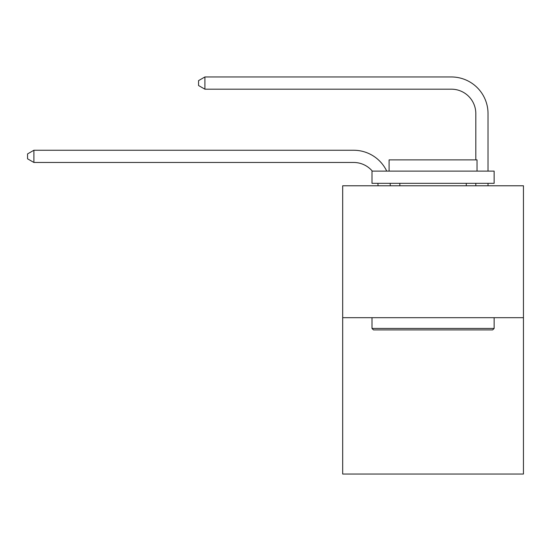 <?xml version="1.0" encoding="UTF-8"?>
<svg xmlns="http://www.w3.org/2000/svg" width="551" height="551" viewBox="0 0 551 551"><rect width="100%" height="100%" fill="white"/><g stroke="black" fill="none" stroke-linecap="round" stroke-linejoin="round"><path stroke-width="0.83" d="M523.45 317.686L523.45 185.777L342.681 185.777L342.681 474.032L523.45 474.032L523.45 317.686L342.681 317.686M378.076 185.777A24.43 24.43 0 0 0 377.841 183.331A24.43 24.43 0 0 1 378.076 185.777A24.43 24.43 0 0 0 377.841 183.331A24.43 24.43 0 0 1 378.076 185.777A24.43 24.43 0 0 0 377.841 183.331A24.43 24.43 0 0 1 378.076 185.777A24.43 24.43 0 0 0 377.841 183.331A24.43 24.43 0 0 1 378.076 185.777A24.43 24.43 0 0 0 377.841 183.331A24.43 24.43 0 0 1 378.076 185.777A24.43 24.43 0 0 0 377.841 183.331A24.43 24.43 0 0 1 378.076 185.777A24.43 24.43 0 0 0 377.841 183.331M372.318 171.12A24.43 24.43 0 0 0 353.673 162.469A24.43 24.43 0 0 1 372.318 171.12A24.43 24.43 0 0 0 353.673 162.469A24.43 24.43 0 0 1 372.318 171.12A24.43 24.43 0 0 0 353.673 162.469A24.43 24.43 0 0 1 372.318 171.12A24.43 24.43 0 0 0 353.673 162.469A24.43 24.43 0 0 1 372.318 171.12A24.43 24.43 0 0 0 353.673 162.469A24.43 24.43 0 0 1 372.318 171.12A24.43 24.43 0 0 0 353.673 162.469A24.43 24.43 0 0 1 372.318 171.12A24.43 24.43 0 0 0 353.673 162.469L33.9 162.469L27.55 158.805L27.55 153.922L33.9 150.258L353.673 150.258A36.642 36.642 0 0 1 386.74 171.12M475.816 159.88L475.816 113.609A24.43 24.43 0 0 0 451.386 89.186L204.903 89.186L198.553 85.522L198.553 80.632L204.903 76.968L451.386 76.968A36.642 36.642 0 0 1 488.028 113.609L488.028 171.12M33.9 150.258L353.673 150.258L33.9 150.258L353.673 150.258L33.9 150.258L353.673 150.258L33.9 150.258L353.673 150.258L33.9 150.258L353.673 150.258L33.9 150.258L353.673 150.258L33.9 150.258L33.9 162.469M475.816 113.609A24.43 24.43 0 0 0 451.386 89.186A24.43 24.43 0 0 1 475.816 113.609A24.43 24.43 0 0 0 451.386 89.186A24.43 24.43 0 0 1 475.816 113.609A24.43 24.43 0 0 0 451.386 89.186A24.43 24.43 0 0 1 475.816 113.609A24.43 24.43 0 0 0 451.386 89.186A24.43 24.43 0 0 1 475.816 113.609A24.43 24.43 0 0 0 451.386 89.186A24.43 24.43 0 0 1 475.816 113.609A24.43 24.43 0 0 0 451.386 89.186A24.43 24.43 0 0 1 475.816 113.609M204.903 76.968L451.386 76.968L204.903 76.968L451.386 76.968L204.903 76.968L451.386 76.968L204.903 76.968L451.386 76.968L204.903 76.968L451.386 76.968L204.903 76.968L451.386 76.968L204.903 76.968L204.903 89.186M492.67 329.904L373.461 329.904L371.994 328.437L494.137 328.437L492.67 329.904M371.994 171.12L494.137 171.12L494.137 183.331L371.994 183.331L371.994 171.12M477.035 171.12L477.035 159.88L389.096 159.88L389.096 171.12M371.994 317.686L371.994 328.437M494.137 317.686L494.137 328.437M399.84 183.331L399.84 185.777M466.284 183.331L466.284 185.777M390.142 183.331A36.642 36.642 0 0 1 390.294 185.777M488.028 183.331L488.028 185.777M475.816 185.777L475.816 183.331"/></g></svg>
